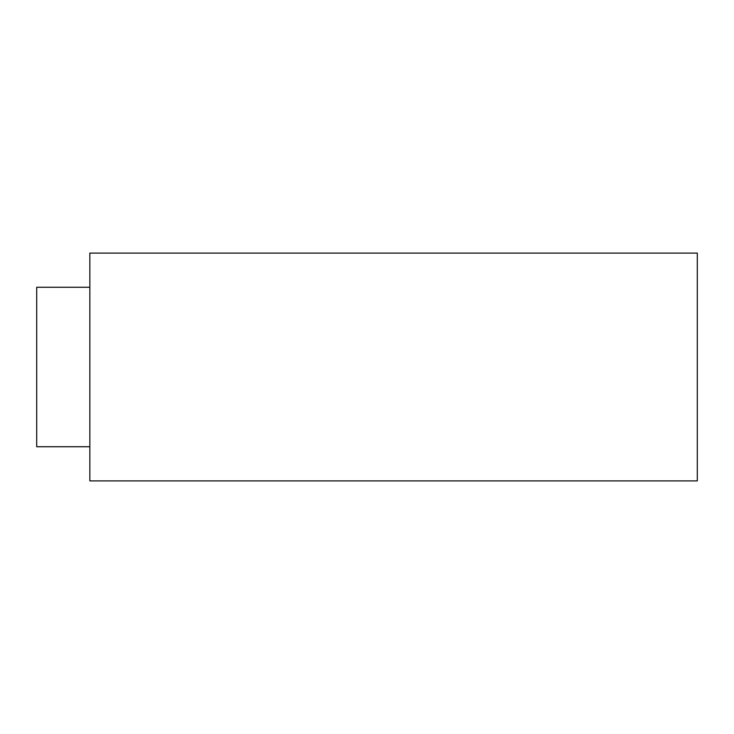 <?xml version="1.0" encoding="UTF-8"?>
<svg xmlns="http://www.w3.org/2000/svg" width="734" height="734" viewBox="0 0 734 734"><rect width="100%" height="100%" fill="white"/><g stroke="black" fill="none" stroke-linecap="round" stroke-linejoin="round"><path stroke-width="1.1" d="M89.851 446.731L36.7 446.731L36.7 287.269L89.851 287.269M89.851 480.898L89.851 253.102L697.3 253.102L697.3 480.898L89.851 480.898"/></g></svg>
